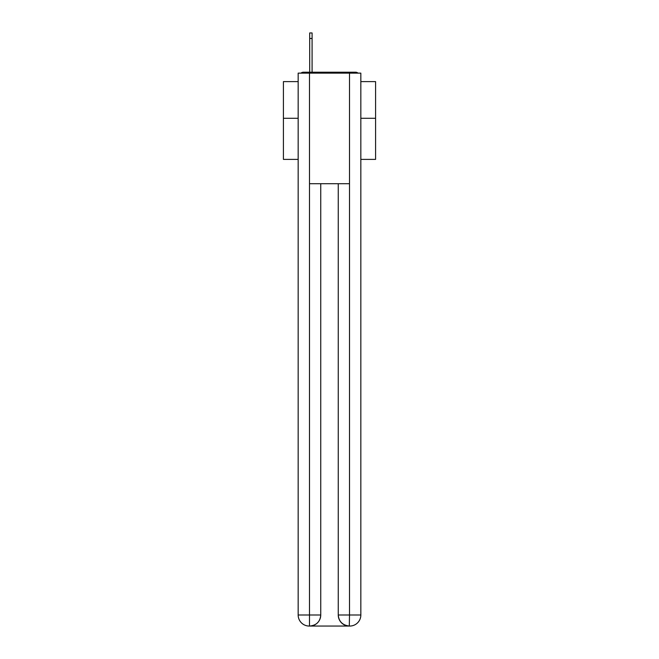 <?xml version="1.0" encoding="UTF-8"?>
<svg xmlns="http://www.w3.org/2000/svg" width="659" height="659" viewBox="0 0 659 659"><rect width="100%" height="100%" fill="white"/><g stroke="black" fill="none" stroke-linecap="round" stroke-linejoin="round"><path stroke-width="0.99" d="M360.835 159.387L375.581 159.387L375.581 81.609L360.835 81.609M298.165 118.282L283.419 118.282L283.419 81.609L298.165 81.609M283.419 118.282L283.419 159.387L298.165 159.387M358.018 73.133A3.682 3.682 0 0 0 355.58 72.21L303.42 72.21A3.682 3.682 0 0 0 300.982 73.133M375.581 118.282L360.835 118.282M303.42 72.21L309.689 72.21L309.689 32.95L312.086 32.95L312.086 72.21L315.126 72.21M343.874 72.21L355.58 72.21M309.499 73.133L309.499 183.713L349.501 183.713L349.501 73.133L298.165 73.133L298.165 614.995A11.055 11.055 0 0 0 309.228 626.05L349.311 626.05A11.055 11.055 0 0 1 338.256 614.995L338.256 183.713L338.256 614.995C338.817 621.511 342.507 625.193 349.311 626.05L349.501 614.995L360.835 614.995A11.055 11.055 0 0 1 349.772 626.05L349.575 626.05M349.501 73.133L360.835 73.133L360.835 614.995M320.744 183.713L320.744 614.995A11.055 11.055 0 0 1 309.689 626.05C316.526 625.333 320.208 621.651 320.744 614.995L320.744 183.713M298.165 614.995A11.055 11.055 0 0 0 309.228 626.05A11.055 11.055 0 0 1 298.165 614.995L309.499 614.995L309.499 626.05M320.744 614.995L309.499 614.995L309.499 183.713M338.256 614.995L349.501 614.995L349.501 183.713M312.086 38.477L309.689 38.477"/></g></svg>
